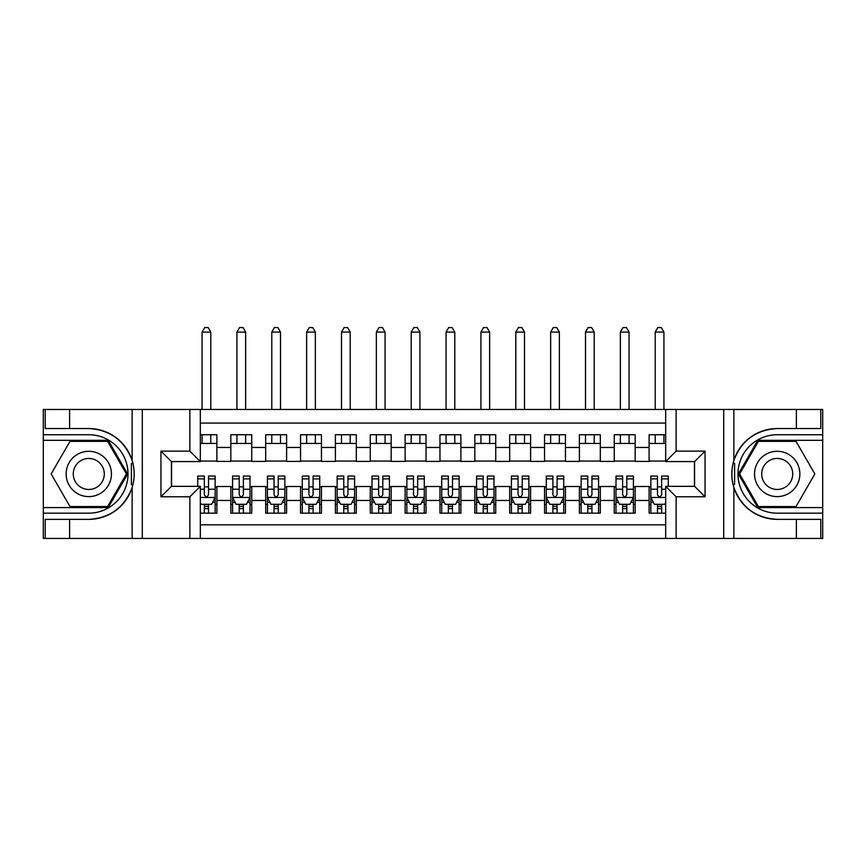 <?xml version="1.0" encoding="UTF-8"?>
<svg xmlns="http://www.w3.org/2000/svg" width="866" height="866" viewBox="0 0 866 866"><rect width="100%" height="100%" fill="white"/><g stroke="black" fill="none" stroke-linecap="round" stroke-linejoin="round"><path stroke-width="1.3" d="M200.327 538.446L665.673 538.446L665.673 486.335L694.597 486.335L694.597 461.578L665.673 461.578L665.673 409.466L200.327 409.466L200.327 461.578L171.403 461.578L171.403 486.335L200.327 486.335L200.327 538.446L69.616 538.446L69.616 519.362L88.787 519.362A45.4 45.4 0 0 0 132.141 487.439C134.804 478.465 134.804 469.469 132.141 460.474A45.4 45.4 0 0 0 88.787 428.551L69.616 428.551L69.616 409.466L43.3 409.466L43.3 507.595L108.207 507.595L127.627 473.962L108.207 440.318L43.3 440.318M665.673 434.743L649.11 434.743L649.11 447.462L635.168 447.462L635.168 461.405L649.11 461.405L649.11 447.462M635.168 447.462L635.168 434.743L614.254 434.743L614.254 447.462L600.311 447.462L600.311 461.405L614.254 461.405L614.254 447.462M600.311 447.462L600.311 434.743L579.397 434.743L579.397 447.462L565.455 447.462L565.455 461.405L579.397 461.405L579.397 447.462M565.455 447.462L565.455 434.743L544.541 434.743L544.541 447.462L530.598 447.462L530.598 461.405L544.541 461.405L544.541 447.462M530.598 447.462L530.598 434.743L509.684 434.743L509.684 447.462L495.742 447.462L495.742 461.405L509.684 461.405L509.684 447.462M495.742 447.462L495.742 434.743L474.828 434.743L474.828 447.462L460.885 447.462L460.885 461.405L474.828 461.405L474.828 447.462M460.885 447.462L460.885 434.743L439.971 434.743L439.971 447.462L426.029 447.462L426.029 461.405L439.971 461.405L439.971 447.462M426.029 447.462L426.029 434.743L405.115 434.743L405.115 447.462L391.172 447.462L391.172 461.405L405.115 461.405L405.115 447.462M391.172 447.462L391.172 434.743L370.258 434.743L370.258 447.462L356.316 447.462L356.316 461.405L370.258 461.405L370.258 447.462M356.316 447.462L356.316 434.743L335.402 434.743L335.402 447.462L321.459 447.462L321.459 461.405L335.402 461.405L335.402 447.462M321.459 447.462L321.459 434.743L300.545 434.743L300.545 447.462L286.603 447.462L286.603 461.405L300.545 461.405L300.545 447.462M286.603 447.462L286.603 434.743L265.689 434.743L265.689 447.462L251.746 447.462L251.746 461.405L265.689 461.405L265.689 447.462M251.746 447.462L251.746 434.743L230.832 434.743L230.832 461.405L216.89 461.405L216.89 434.743L200.327 434.743M200.327 513.17L216.89 513.17L216.89 486.508L230.832 486.508L230.832 513.17L251.746 513.17L251.746 486.508L265.689 486.508L265.689 500.451L251.746 500.451M265.689 500.451L265.689 513.17L286.603 513.17L286.603 486.508L300.545 486.508L300.545 500.451L286.603 500.451M300.545 500.451L300.545 513.17L321.459 513.17L321.459 486.508L335.402 486.508L335.402 500.451L321.459 500.451M335.402 500.451L335.402 513.17L356.316 513.17L356.316 486.508L370.258 486.508L370.258 500.451L356.316 500.451M370.258 500.451L370.258 513.17L391.172 513.17L391.172 486.508L405.115 486.508L405.115 500.451L391.172 500.451M405.115 500.451L405.115 513.17L426.029 513.17L426.029 486.508L439.971 486.508L439.971 500.451L426.029 500.451M439.971 500.451L439.971 513.17L460.885 513.17L460.885 486.508L474.828 486.508L474.828 500.451L460.885 500.451M474.828 500.451L474.828 513.17L495.742 513.17L495.742 486.508L509.684 486.508L509.684 500.451L495.742 500.451M509.684 500.451L509.684 513.17L530.598 513.17L530.598 486.508L544.541 486.508L544.541 500.451L530.598 500.451M544.541 500.451L544.541 513.17L565.455 513.17L565.455 486.508L579.397 486.508L579.397 500.451L565.455 500.451M579.397 500.451L579.397 513.17L600.311 513.17L600.311 486.508L614.254 486.508L614.254 500.451L600.311 500.451M614.254 500.451L614.254 513.17L635.168 513.17L635.168 486.508L649.11 486.508L649.11 500.451L635.168 500.451M665.673 423.063L200.327 423.063M200.327 524.85L665.673 524.85M649.11 500.451L649.11 513.17L665.673 513.17M171.576 461.578L171.576 486.335M694.424 486.335L694.424 461.578M200.327 443.457L216.89 443.457M200.327 461.058L216.89 461.058M204.344 486.854L208.522 486.854M215.147 486.854L216.89 486.854M204.344 504.456L208.522 504.456M215.147 504.456L216.89 504.456M230.832 461.058L251.746 461.058M230.832 443.457L251.746 443.457M230.832 486.854L232.575 486.854M239.2 486.854L243.378 486.854M250.003 486.854L251.746 486.854M230.832 504.456L232.575 504.456M239.2 504.456L243.378 504.456M250.003 504.456L251.746 504.456M265.689 486.854L267.432 486.854M274.057 486.854L278.235 486.854M284.86 486.854L286.603 486.854M265.689 504.456L267.432 504.456M274.057 504.456L278.235 504.456M284.86 504.456L286.603 504.456M265.689 443.457L286.603 443.457M265.689 461.058L286.603 461.058M300.545 486.854L302.288 486.854M308.913 486.854L313.091 486.854M319.716 486.854L321.459 486.854M300.545 504.456L302.288 504.456M308.913 504.456L313.091 504.456M319.716 504.456L321.459 504.456M300.545 443.457L321.459 443.457M300.545 461.058L321.459 461.058M335.402 486.854L337.145 486.854M343.77 486.854L347.948 486.854M354.573 486.854L356.316 486.854M335.402 504.456L337.145 504.456M343.77 504.456L347.948 504.456M354.573 504.456L356.316 504.456M335.402 443.457L356.316 443.457M335.402 461.058L356.316 461.058M370.258 486.854L372.001 486.854M378.626 486.854L382.804 486.854M389.429 486.854L391.172 486.854M370.258 504.456L372.001 504.456M378.626 504.456L382.804 504.456M389.429 504.456L391.172 504.456M370.258 443.457L391.172 443.457M370.258 461.058L391.172 461.058M405.115 486.854L406.858 486.854M413.483 486.854L417.661 486.854M424.286 486.854L426.029 486.854M405.115 504.456L406.858 504.456M413.483 504.456L417.661 504.456M424.286 504.456L426.029 504.456M405.115 443.457L426.029 443.457M405.115 461.058L426.029 461.058M439.971 486.854L441.714 486.854M448.339 486.854L452.517 486.854M459.142 486.854L460.885 486.854M439.971 504.456L441.714 504.456M448.339 504.456L452.517 504.456M459.142 504.456L460.885 504.456M439.971 443.457L460.885 443.457M439.971 461.058L460.885 461.058M474.828 486.854L476.571 486.854M483.196 486.854L487.374 486.854M493.999 486.854L495.742 486.854M474.828 504.456L476.571 504.456M483.196 504.456L487.374 504.456M493.999 504.456L495.742 504.456M474.828 443.457L495.742 443.457M474.828 461.058L495.742 461.058M509.684 486.854L511.427 486.854M518.052 486.854L522.23 486.854M528.855 486.854L530.598 486.854M509.684 504.456L511.427 504.456M518.052 504.456L522.23 504.456M528.855 504.456L530.598 504.456M509.684 443.457L530.598 443.457M509.684 461.058L530.598 461.058M544.541 486.854L546.284 486.854M552.909 486.854L557.087 486.854M563.712 486.854L565.455 486.854M544.541 504.456L546.284 504.456M552.909 504.456L557.087 504.456M563.712 504.456L565.455 504.456M544.541 443.457L565.455 443.457M544.541 461.058L565.455 461.058M579.397 486.854L581.14 486.854M587.765 486.854L591.943 486.854M598.568 486.854L600.311 486.854M579.397 504.456L581.14 504.456M587.765 504.456L591.943 504.456M598.568 504.456L600.311 504.456M579.397 443.457L600.311 443.457M579.397 461.058L600.311 461.058M614.254 486.854L615.997 486.854M622.622 486.854L626.8 486.854M633.425 486.854L635.168 486.854M614.254 504.456L615.997 504.456M622.622 504.456L626.8 504.456M633.425 504.456L635.168 504.456M614.254 443.457L635.168 443.457M614.254 461.058L635.168 461.058M649.11 486.854L650.853 486.854M657.478 486.854L661.656 486.854M649.11 504.456L650.853 504.456M657.478 504.456L661.656 504.456M649.11 443.457L665.673 443.457M649.11 461.058L665.673 461.058M204.344 508.634L208.522 508.634M200.327 502.54L201.204 504.283L211.661 504.283L215.147 497.311L215.147 476.051L208.522 476.051L208.522 478.887L215.147 478.887M215.147 497.311L215.147 513.17M197.719 486.335L197.719 476.051L204.344 476.051L204.344 494.692C205.729 497.387 207.126 497.387 208.522 494.692L208.522 478.887M208.522 504.283L208.522 513.17M204.344 513.17L204.344 504.283M210.784 443.457L210.784 434.743M210.784 409.466L210.784 332.089L202.07 332.089L202.07 409.466M202.07 443.457L202.07 434.743M202.07 332.089L204.69 327.554L208.176 327.554L210.784 332.089M100.12 454.336A22.657 22.657 0 0 0 69.172 462.628A22.657 22.657 0 0 0 77.464 493.577A22.657 22.657 0 0 0 108.412 485.285A22.657 22.657 0 0 0 100.12 454.336M96.548 460.528A15.512 15.512 0 0 0 75.353 466.2A15.512 15.512 0 0 0 81.036 487.385A15.512 15.512 0 0 0 102.22 481.713A15.512 15.512 0 0 0 96.548 460.528M107.601 506.545L69.973 506.545L51.159 473.962L69.973 441.368L107.601 441.368L126.425 473.962L107.601 506.545M788.536 454.336A22.657 22.657 0 0 0 757.588 462.628A22.657 22.657 0 0 0 765.88 493.577A22.657 22.657 0 0 0 796.828 485.285A22.657 22.657 0 0 0 788.536 454.336M784.964 460.528A15.512 15.512 0 0 0 763.78 466.2A15.512 15.512 0 0 0 769.452 487.385A15.512 15.512 0 0 0 790.647 481.713A15.512 15.512 0 0 0 784.964 460.528M796.027 506.545L758.399 506.545L739.575 473.962L758.399 441.368L796.027 441.368L814.841 473.962L796.027 506.545M131.405 484.419L132.963 484.419A45.4 45.4 0 0 0 132.974 463.505L131.405 463.505L131.405 484.689L132.899 484.689M69.616 409.466L132.141 409.466L132.141 460.474C124.574 440.48 110.123 429.839 88.787 428.551M88.787 519.362C110.123 518.074 124.574 507.433 132.141 487.439L132.141 538.446M189.871 538.446L189.871 496.792L160.946 496.792L160.946 451.121L189.871 451.121L189.871 409.466L142.295 409.466L142.295 538.446M69.616 538.446L43.3 538.446L43.3 507.595M43.3 513.17L88.787 513.17A39.219 39.219 0 0 0 128.006 473.962A39.219 39.219 0 0 0 88.787 434.743L43.3 434.743M132.141 409.466L142.295 409.466M189.871 409.466L200.327 409.466M69.616 519.362L45.216 519.362L45.216 538.446M69.616 428.551L45.216 428.551L45.216 409.466M189.871 496.792L200.327 486.335M160.946 496.792L171.403 486.335M160.946 451.121L171.403 461.578M189.871 451.121L200.327 461.578M131.405 463.505L132.909 463.245M134.024 477.859L134.165 472.36M133.71 467.402L133.472 465.919M734.595 463.494L733.037 463.494A45.4 45.4 0 0 0 733.026 484.408L734.595 484.408L734.595 463.223L733.101 463.223A45.4 45.4 0 0 1 777.213 428.551C755.877 429.839 741.426 440.48 733.859 460.474C731.196 469.459 731.196 478.443 733.859 487.439C741.426 507.433 755.877 518.074 777.213 519.362L796.384 519.362L796.384 538.446L822.7 538.446L822.7 440.318L757.793 440.318L738.373 473.962L757.793 507.595L822.7 507.595M734.595 484.408L733.091 484.668A45.4 45.4 0 0 0 777.213 519.362M665.673 409.466L796.384 409.466L796.384 428.551L777.213 428.551M676.13 409.466L676.13 451.121L705.054 451.121L705.054 496.792L676.13 496.792L676.13 538.446L723.705 538.446L723.705 409.466M733.859 487.439L733.859 538.446L796.384 538.446M796.384 409.466L822.7 409.466L822.7 440.318M822.7 434.743L777.213 434.743A39.219 39.219 0 0 0 737.994 473.962A39.219 39.219 0 0 0 777.213 513.17L822.7 513.17M733.859 538.446L723.705 538.446M676.13 538.446L665.673 538.446M796.384 428.551L820.784 428.551L820.784 409.466M796.384 519.362L820.784 519.362L820.784 538.446M676.13 451.121L665.673 461.578M705.054 451.121L694.597 461.578M705.054 496.792L694.597 486.335M676.13 496.792L665.673 486.335M731.976 470.065L731.835 475.553M732.29 480.511L732.528 481.994M239.2 508.634L243.378 508.634M232.575 478.887L239.2 478.887L239.2 476.051L232.575 476.051L232.575 497.311L236.061 504.283L246.518 504.283L250.003 497.311L250.003 476.051L243.378 476.051L243.378 478.887L250.003 478.887M250.003 497.311L250.003 513.17M232.575 497.311L232.575 513.17M243.378 504.283L243.378 513.17M239.2 513.17L239.2 504.283M239.2 478.887L239.2 494.692C240.586 497.387 241.982 497.387 243.378 494.692L243.378 478.887M245.641 443.457L245.641 434.743M245.641 409.466L245.641 332.089L236.927 332.089L236.927 409.466M236.927 443.457L236.927 434.743M236.927 332.089L239.546 327.554L243.032 327.554L245.641 332.089M274.057 508.634L278.235 508.634M267.432 478.887L274.057 478.887L274.057 476.051L267.432 476.051L267.432 497.311L270.917 504.283L281.374 504.283L284.86 497.311L284.86 476.051L278.235 476.051L278.235 478.887L284.86 478.887M284.86 497.311L284.86 513.17M267.432 497.311L267.432 513.17M278.235 504.283L278.235 513.17M274.057 513.17L274.057 504.283M274.057 478.887L274.057 494.692C275.442 497.387 276.839 497.387 278.235 494.692L278.235 478.887M280.497 443.457L280.497 434.743M280.497 409.466L280.497 332.089L271.783 332.089L271.783 409.466M271.783 443.457L271.783 434.743M271.783 332.089L274.403 327.554L277.889 327.554L280.497 332.089M308.913 508.634L313.091 508.634M302.288 478.887L308.913 478.887L308.913 476.051L302.288 476.051L302.288 497.311L305.774 504.283L316.231 504.283L319.716 497.311L319.716 476.051L313.091 476.051L313.091 478.887L319.716 478.887M319.716 497.311L319.716 513.17M302.288 497.311L302.288 513.17M313.091 504.283L313.091 513.17M308.913 513.17L308.913 504.283M308.913 478.887L308.913 494.692C310.299 497.387 311.695 497.387 313.091 494.692L313.091 478.887M315.354 443.457L315.354 434.743M315.354 409.466L315.354 332.089L306.64 332.089L306.64 409.466M306.64 443.457L306.64 434.743M306.64 332.089L309.259 327.554L312.745 327.554L315.354 332.089M343.77 508.634L347.948 508.634M337.145 478.887L343.77 478.887L343.77 476.051L337.145 476.051L337.145 497.311L340.63 504.283L351.087 504.283L354.573 497.311L354.573 476.051L347.948 476.051L347.948 478.887L354.573 478.887M354.573 497.311L354.573 513.17M337.145 497.311L337.145 513.17M347.948 504.283L347.948 513.17M343.77 513.17L343.77 504.283M343.77 478.887L343.77 494.692C345.155 497.387 346.552 497.387 347.948 494.692L347.948 478.887M350.21 443.457L350.21 434.743M350.21 409.466L350.21 332.089L341.496 332.089L341.496 409.466M341.496 443.457L341.496 434.743M341.496 332.089L344.116 327.554L347.602 327.554L350.21 332.089M378.626 508.634L382.804 508.634M372.001 478.887L378.626 478.887L378.626 476.051L372.001 476.051L372.001 497.311L375.487 504.283L385.944 504.283L389.429 497.311L389.429 476.051L382.804 476.051L382.804 478.887L389.429 478.887M389.429 497.311L389.429 513.17M372.001 497.311L372.001 513.17M382.804 504.283L382.804 513.17M378.626 513.17L378.626 504.283M378.626 478.887L378.626 494.692C380.012 497.387 381.408 497.387 382.804 494.692L382.804 478.887M385.067 443.457L385.067 434.743M385.067 409.466L385.067 332.089L376.353 332.089L376.353 409.466M376.353 443.457L376.353 434.743M376.353 332.089L378.972 327.554L382.458 327.554L385.067 332.089M413.483 508.634L417.661 508.634M406.858 478.887L413.483 478.887L413.483 476.051L406.858 476.051L406.858 497.311L410.343 504.283L420.8 504.283L424.286 497.311L424.286 476.051L417.661 476.051L417.661 478.887L424.286 478.887M424.286 497.311L424.286 513.17M406.858 497.311L406.858 513.17M417.661 504.283L417.661 513.17M413.483 513.17L413.483 504.283M413.483 478.887L413.483 494.692C414.868 497.387 416.265 497.387 417.661 494.692L417.661 478.887M419.923 443.457L419.923 434.743M419.923 409.466L419.923 332.089L411.209 332.089L411.209 409.466M411.209 443.457L411.209 434.743M411.209 332.089L413.829 327.554L417.315 327.554L419.923 332.089M448.339 508.634L452.517 508.634M441.714 478.887L448.339 478.887L448.339 476.051L441.714 476.051L441.714 497.311L445.2 504.283L455.657 504.283L459.142 497.311L459.142 476.051L452.517 476.051L452.517 478.887L459.142 478.887M459.142 497.311L459.142 513.17M441.714 497.311L441.714 513.17M452.517 504.283L452.517 513.17M448.339 513.17L448.339 504.283M448.339 478.887L448.339 494.692C449.725 497.387 451.121 497.387 452.517 494.692L452.517 478.887M454.791 443.457L454.791 434.743M454.791 409.466L454.791 332.089L446.077 332.089L446.077 409.466M446.077 443.457L446.077 434.743M446.077 332.089L448.685 327.554L452.171 327.554L454.791 332.089M483.196 508.634L487.374 508.634M476.571 478.887L483.196 478.887L483.196 476.051L476.571 476.051L476.571 497.311L480.056 504.283L490.513 504.283L493.999 497.311L493.999 476.051L487.374 476.051L487.374 478.887L493.999 478.887M493.999 497.311L493.999 513.17M476.571 497.311L476.571 513.17M487.374 504.283L487.374 513.17M483.196 513.17L483.196 504.283M483.196 478.887L483.196 494.692C484.581 497.387 485.978 497.387 487.374 494.692L487.374 478.887M489.647 443.457L489.647 434.743M489.647 409.466L489.647 332.089L480.933 332.089L480.933 409.466M480.933 443.457L480.933 434.743M480.933 332.089L483.542 327.554L487.028 327.554L489.647 332.089M518.052 508.634L522.23 508.634M511.427 478.887L518.052 478.887L518.052 476.051L511.427 476.051L511.427 497.311L514.913 504.283L525.37 504.283L528.855 497.311L528.855 476.051L522.23 476.051L522.23 478.887L528.855 478.887M528.855 497.311L528.855 513.17M511.427 497.311L511.427 513.17M522.23 504.283L522.23 513.17M518.052 513.17L518.052 504.283M518.052 478.887L518.052 494.692C519.448 497.387 520.834 497.387 522.23 494.692L522.23 478.887M524.504 443.457L524.504 434.743M524.504 409.466L524.504 332.089L515.79 332.089L515.79 409.466M515.79 443.457L515.79 434.743M515.79 332.089L518.398 327.554L521.884 327.554L524.504 332.089M552.909 508.634L557.087 508.634M546.284 478.887L552.909 478.887L552.909 476.051L546.284 476.051L546.284 497.311L549.769 504.283L560.226 504.283L563.712 497.311L563.712 476.051L557.087 476.051L557.087 478.887L563.712 478.887M563.712 497.311L563.712 513.17M546.284 497.311L546.284 513.17M557.087 504.283L557.087 513.17M552.909 513.17L552.909 504.283M552.909 478.887L552.909 494.692C554.305 497.387 555.691 497.387 557.087 494.692L557.087 478.887M559.36 443.457L559.36 434.743M559.36 409.466L559.36 332.089L550.646 332.089L550.646 409.466M550.646 443.457L550.646 434.743M550.646 332.089L553.255 327.554L556.741 327.554L559.36 332.089M587.765 508.634L591.943 508.634M581.14 478.887L587.765 478.887L587.765 476.051L581.14 476.051L581.14 497.311L584.626 504.283L595.083 504.283L598.568 497.311L598.568 476.051L591.943 476.051L591.943 478.887L598.568 478.887M598.568 497.311L598.568 513.17M581.14 497.311L581.14 513.17M591.943 504.283L591.943 513.17M587.765 513.17L587.765 504.283M587.765 478.887L587.765 494.692C589.161 497.387 590.547 497.387 591.943 494.692L591.943 478.887M594.217 443.457L594.217 434.743M594.217 409.466L594.217 332.089L585.503 332.089L585.503 409.466M585.503 443.457L585.503 434.743M585.503 332.089L588.111 327.554L591.597 327.554L594.217 332.089M622.622 508.634L626.8 508.634M615.997 478.887L622.622 478.887L622.622 476.051L615.997 476.051L615.997 497.311L619.482 504.283L629.939 504.283L633.425 497.311L633.425 476.051L626.8 476.051L626.8 478.887L633.425 478.887M633.425 497.311L633.425 513.17M615.997 497.311L615.997 513.17M626.8 504.283L626.8 513.17M622.622 513.17L622.622 504.283M622.622 478.887L622.622 494.692C624.018 497.387 625.404 497.387 626.8 494.692L626.8 478.887M629.073 443.457L629.073 434.743M629.073 409.466L629.073 332.089L620.359 332.089L620.359 409.466M620.359 443.457L620.359 434.743M620.359 332.089L622.968 327.554L626.454 327.554L629.073 332.089M657.478 508.634L661.656 508.634M668.281 478.887L668.281 476.051L661.656 476.051L661.656 478.887L668.281 478.887L668.281 486.335M653.386 502.367L650.853 502.367L650.853 476.051L657.478 476.051L657.478 494.692C658.874 497.387 660.26 497.387 661.656 494.692L661.656 478.887M650.853 502.367L650.853 513.17M650.853 497.311L654.339 504.283L664.796 504.283L665.673 502.54M661.656 504.283L661.656 513.17M657.478 513.17L657.478 504.283M663.93 443.457L663.93 434.743M663.93 409.466L663.93 332.089L655.216 332.089L655.216 409.466M655.216 443.457L655.216 434.743M655.216 332.089L657.824 327.554L661.31 327.554L663.93 332.089M230.832 500.451L216.89 500.451M230.832 447.462L216.89 447.462M200.327 497.485L215.06 497.485M215.147 502.367L212.614 502.367M197.719 478.887L204.344 478.887M208.522 489.236L215.147 489.236M200.327 489.236L204.344 489.236M204.344 506.426L208.522 506.426M733.859 409.466L733.859 460.474M232.662 497.485L249.917 497.485M250.003 502.367L247.47 502.367M235.097 502.367L232.575 502.367M243.378 489.236L250.003 489.236M232.575 489.236L239.2 489.236M239.2 506.426L243.378 506.426M267.518 497.485L284.773 497.485M284.86 502.367L282.327 502.367M269.954 502.367L267.432 502.367M278.235 489.236L284.86 489.236M267.432 489.236L274.057 489.236M274.057 506.426L278.235 506.426M302.375 497.485L319.63 497.485M319.716 502.367L317.183 502.367M304.81 502.367L302.288 502.367M313.091 489.236L319.716 489.236M302.288 489.236L308.913 489.236M308.913 506.426L313.091 506.426M337.231 497.485L354.486 497.485M354.573 502.367L352.051 502.367M339.667 502.367L337.145 502.367M347.948 489.236L354.573 489.236M337.145 489.236L343.77 489.236M343.77 506.426L347.948 506.426M372.088 497.485L389.343 497.485M389.429 502.367L386.907 502.367M374.523 502.367L372.001 502.367M382.804 489.236L389.429 489.236M372.001 489.236L378.626 489.236M378.626 506.426L382.804 506.426M406.944 497.485L424.199 497.485M424.286 502.367L421.764 502.367M409.38 502.367L406.858 502.367M417.661 489.236L424.286 489.236M406.858 489.236L413.483 489.236M413.483 506.426L417.661 506.426M441.801 497.485L459.056 497.485M459.142 502.367L456.62 502.367M444.236 502.367L441.714 502.367M452.517 489.236L459.142 489.236M441.714 489.236L448.339 489.236M448.339 506.426L452.517 506.426M476.657 497.485L493.912 497.485M493.999 502.367L491.477 502.367M479.093 502.367L476.571 502.367M487.374 489.236L493.999 489.236M476.571 489.236L483.196 489.236M483.196 506.426L487.374 506.426M511.514 497.485L528.769 497.485M528.855 502.367L526.333 502.367M513.949 502.367L511.427 502.367M522.23 489.236L528.855 489.236M511.427 489.236L518.052 489.236M518.052 506.426L522.23 506.426M546.37 497.485L563.625 497.485M563.712 502.367L561.19 502.367M548.817 502.367L546.284 502.367M557.087 489.236L563.712 489.236M546.284 489.236L552.909 489.236M552.909 506.426L557.087 506.426M581.227 497.485L598.482 497.485M598.568 502.367L596.046 502.367M583.673 502.367L581.14 502.367M591.943 489.236L598.568 489.236M581.14 489.236L587.765 489.236M587.765 506.426L591.943 506.426M616.083 497.485L633.338 497.485M633.425 502.367L630.903 502.367M618.53 502.367L615.997 502.367M626.8 489.236L633.425 489.236M615.997 489.236L622.622 489.236M622.622 506.426L626.8 506.426M650.94 497.485L665.673 497.485M650.853 478.887L657.478 478.887M661.656 489.236L665.673 489.236M650.853 489.236L657.478 489.236M657.478 506.426L661.656 506.426"/></g></svg>
